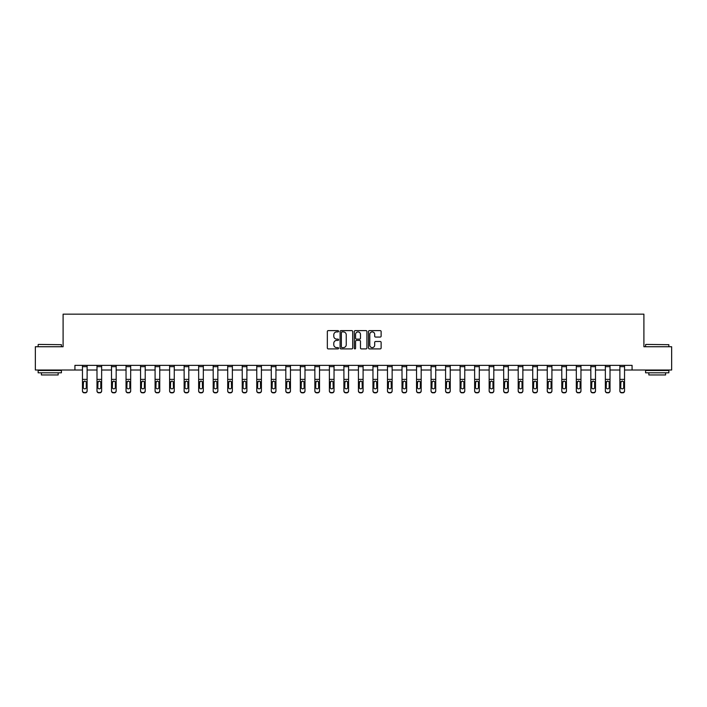 <?xml version="1.0" encoding="UTF-8"?>
<svg xmlns="http://www.w3.org/2000/svg" width="707" height="707" viewBox="0 0 707 707"><rect width="100%" height="100%" fill="white"/><g stroke="black" fill="none" stroke-linecap="round" stroke-linejoin="round"><path stroke-width="1.06" d="M338.6 331.256A0.636 0.636 0 0 0 337.964 330.62L328.251 330.62A0.91 0.91 0 0 0 327.341 331.53L327.341 347.985A0.91 0.91 0 0 0 328.251 348.896L337.964 348.896A0.636 0.636 0 0 0 338.6 348.259A0.636 0.636 0 0 0 337.964 347.614L336.709 347.614A2.925 2.925 0 0 1 333.784 344.689L333.784 343.319A2.925 2.925 0 0 1 336.709 340.394L337.964 340.394A0.636 0.636 0 0 0 338.6 339.758A0.636 0.636 0 0 0 337.964 339.121L336.709 339.121A2.925 2.925 0 0 1 333.784 336.196L333.784 334.826A2.925 2.925 0 0 1 336.709 331.901L337.964 331.901A0.636 0.636 0 0 0 338.6 331.256M380.207 337.062A0.91 0.91 0 0 0 381.126 336.143L381.126 331.53A0.91 0.91 0 0 0 380.207 330.62L369.425 330.62A0.91 0.91 0 0 0 368.515 331.53L368.515 347.985A0.91 0.91 0 0 0 369.425 348.896L380.207 348.896A0.91 0.91 0 0 0 381.126 347.985L381.126 342.409A0.91 0.91 0 0 0 380.207 341.49L375.594 341.49A0.91 0.91 0 0 0 374.683 342.409L374.683 345.175A2.448 2.448 0 0 1 372.236 347.614A2.448 2.448 0 0 1 369.788 345.175L369.788 334.34A2.448 2.448 0 0 1 372.236 331.901A2.448 2.448 0 0 1 374.683 334.34L374.683 336.143A0.91 0.91 0 0 0 375.594 337.062L380.207 337.062M74.924 370.017L35.35 370.017L35.35 346.739L63.1 346.739L63.1 314.155L643.9 314.155L643.9 346.739L671.65 346.739L671.65 370.017L632.076 370.017L632.076 365.36L74.924 365.36L74.924 370.017L82.463 370.017M352.705 331.53A0.91 0.91 0 0 0 351.786 330.62L341.004 330.62A0.91 0.91 0 0 0 340.085 331.53L340.085 347.985A0.91 0.91 0 0 0 341.004 348.896L351.786 348.896A0.91 0.91 0 0 0 352.705 347.985L352.705 331.53M355.214 330.62L365.996 330.62A0.91 0.91 0 0 1 366.915 331.53L366.915 347.985A0.91 0.91 0 0 1 365.996 348.896L361.383 348.896A0.91 0.91 0 0 1 360.473 347.985L360.473 341.313A0.91 0.91 0 0 0 359.554 340.394L356.496 340.394A0.91 0.91 0 0 0 355.577 341.313L355.577 348.259A0.636 0.636 0 0 1 354.941 348.896A0.636 0.636 0 0 1 354.295 348.259L354.295 331.53A0.91 0.91 0 0 1 355.214 330.62M87.12 370.017L96.992 370.017M101.64 370.017L111.512 370.017M116.169 370.017L126.04 370.017M130.689 370.017L140.56 370.017M145.218 370.017L155.089 370.017M159.747 370.017L169.609 370.017M174.267 370.017L184.138 370.017M188.796 370.017L198.658 370.017M203.316 370.017L213.187 370.017M217.844 370.017L227.707 370.017M232.364 370.017L242.236 370.017M246.893 370.017L256.765 370.017M261.413 370.017L271.285 370.017M275.942 370.017L285.814 370.017M290.462 370.017L300.334 370.017M304.991 370.017L314.862 370.017M319.52 370.017L329.382 370.017M334.04 370.017L343.911 370.017M348.569 370.017L358.431 370.017M363.089 370.017L372.96 370.017M377.618 370.017L387.48 370.017M392.138 370.017L402.009 370.017M406.666 370.017L416.538 370.017M421.186 370.017L431.058 370.017M435.715 370.017L445.587 370.017M450.235 370.017L460.107 370.017M464.764 370.017L474.636 370.017M479.293 370.017L489.156 370.017M493.813 370.017L503.684 370.017M508.342 370.017L518.204 370.017M522.862 370.017L532.733 370.017M537.391 370.017L547.253 370.017M551.911 370.017L561.782 370.017M566.44 370.017L576.311 370.017M580.96 370.017L590.831 370.017M595.488 370.017L605.36 370.017M610.008 370.017L619.88 370.017M624.537 370.017L632.076 370.017M342.011 331.901A0.636 0.636 0 0 0 341.366 332.537L341.366 346.978A0.636 0.636 0 0 0 342.011 347.614L343.337 347.614A2.925 2.925 0 0 0 346.253 344.689L346.253 334.826A2.925 2.925 0 0 0 343.337 331.901L342.011 331.901M360.473 334.384A2.448 2.448 0 0 0 358.025 331.945A2.448 2.448 0 0 0 355.577 334.384L355.577 338.202A0.91 0.91 0 0 0 356.496 339.121L359.554 339.121A0.91 0.91 0 0 0 360.473 338.202L360.473 334.384M82.463 382.08L82.463 390.706A1.865 1.847 -0 0 0 84.327 392.553L85.255 392.553A1.865 1.847 -0 0 0 87.12 390.706L87.12 390.998A1.865 1.847 180 0 1 85.255 392.845L85.255 392.553M86.281 387.383L86.281 382.478L86.281 387.383A1.494 1.476 180 0 1 84.787 388.859A1.494 1.476 180 0 0 86.281 387.383M83.302 387.675L83.302 387.383A1.494 1.476 180 0 0 84.787 388.859M83.302 387.383L83.461 381.789L84.787 380.985L86.113 381.789L84.787 380.985L83.302 382.363M87.12 365.36L87.12 390.706M82.463 365.36L82.463 390.706M84.327 392.553L85.255 392.845M84.327 392.845A1.865 1.847 180 0 1 82.463 390.998M87.12 381.789L86.113 381.789L86.281 382.478M38.425 344.415L61.421 344.689L38.425 344.415M49.782 372.81L38.143 372.81L38.143 370.486L61.421 370.486L61.421 372.81L49.782 372.81M58.16 372.81L58.16 374.949L41.404 374.949L41.404 372.81M645.862 344.415L668.857 344.689L645.862 344.415M657.218 372.81L645.579 372.81L645.579 370.486L668.857 370.486L668.857 372.81L657.218 372.81M665.596 372.81L665.596 374.949L648.84 374.949L648.84 372.81M96.992 382.08L96.992 390.706A1.865 1.847 -0 0 0 98.847 392.553L99.784 392.553A1.865 1.847 -0 0 0 101.64 390.706L101.64 390.998A1.865 1.847 180 0 1 99.784 392.845L99.784 392.553M100.801 387.383L100.801 382.478L100.801 387.383A1.494 1.476 180 0 1 99.316 388.859A1.494 1.476 180 0 0 100.801 387.383M97.822 387.675L97.822 387.383A1.494 1.476 180 0 0 99.316 388.859M97.822 387.383L97.99 381.789L99.316 380.985L100.641 381.789L99.316 380.985L97.822 382.363M111.512 382.08L111.512 390.706A1.865 1.847 -0 0 0 113.376 392.553L114.304 392.553A1.865 1.847 -0 0 0 116.169 390.706L116.169 390.998A1.865 1.847 180 0 1 114.304 392.845L114.304 392.553M115.329 387.383L115.329 382.478L115.329 387.383A1.494 1.476 180 0 1 113.836 388.859A1.494 1.476 180 0 0 115.329 387.383M112.351 387.675L112.351 387.383A1.494 1.476 180 0 0 113.836 388.859M112.351 387.383L112.519 381.789L113.836 380.985L115.161 381.789L113.836 380.985L112.351 382.363M101.64 365.36L101.64 390.706M96.992 365.36L96.992 390.706M98.847 392.553L99.784 392.845M98.847 392.845A1.865 1.847 180 0 1 96.992 390.998M101.64 381.789L100.641 381.789L100.801 382.478M116.169 365.36L116.169 390.706M111.512 365.36L111.512 390.706M113.376 392.553L114.304 392.845M113.376 392.845A1.865 1.847 180 0 1 111.512 390.998M116.169 381.789L115.161 381.789L115.329 382.478M126.04 382.08L126.04 390.706A1.865 1.847 -0 0 0 127.896 392.553L128.833 392.553A1.865 1.847 -0 0 0 130.689 390.706L130.689 390.998A1.865 1.847 180 0 1 128.833 392.845L128.833 392.553M129.858 387.383L129.858 382.478L129.858 387.383A1.494 1.476 180 0 1 128.365 388.859A1.494 1.476 180 0 0 129.858 387.383M126.871 387.675L126.871 387.383A1.494 1.476 180 0 0 128.365 388.859M126.871 387.383L127.039 381.789L128.365 380.985L129.69 381.789L128.365 380.985L126.871 382.363M140.56 382.08L140.56 390.706A1.865 1.847 -0 0 0 142.425 392.553L143.353 392.553A1.865 1.847 -0 0 0 145.218 390.706L145.218 390.998A1.865 1.847 180 0 1 143.353 392.845L143.353 392.553M144.378 387.383L144.378 382.478L144.378 387.383A1.494 1.476 180 0 1 142.894 388.859A1.494 1.476 180 0 0 144.378 387.383M141.4 387.675L141.4 387.383A1.494 1.476 180 0 0 142.894 388.859M141.4 387.383L141.568 381.789L142.894 380.985L144.21 381.789L142.894 380.985L141.4 382.363M155.089 382.08L155.089 390.706A1.865 1.847 -0 0 0 156.945 392.553L157.882 392.553A1.865 1.847 -0 0 0 159.747 390.706L159.747 390.998A1.865 1.847 180 0 1 157.882 392.845L157.882 392.553M158.907 387.383L158.907 382.478L158.907 387.383A1.494 1.476 180 0 1 157.414 388.859A1.494 1.476 180 0 0 158.907 387.383M155.929 387.675L155.929 387.383A1.494 1.476 180 0 0 157.414 388.859M155.929 387.383L156.088 381.789L157.414 380.985L158.739 381.789L157.414 380.985L155.929 382.363M130.689 365.36L130.689 390.706M126.04 365.36L126.04 390.706M127.896 392.553L128.833 392.845M127.896 392.845A1.865 1.847 180 0 1 126.04 390.998M130.689 381.789L129.69 381.789L129.858 382.478M145.218 365.36L145.218 390.706M140.56 365.36L140.56 390.706M142.425 392.553L143.353 392.845M142.425 392.845A1.865 1.847 180 0 1 140.56 390.998M145.218 381.789L144.21 381.789L144.378 382.478M159.747 365.36L159.747 390.706M155.089 365.36L155.089 390.706M156.945 392.553L157.882 392.845M156.945 392.845A1.865 1.847 180 0 1 155.089 390.998M159.747 381.789L158.739 381.789L158.907 382.478M174.267 365.36L174.267 390.998A1.865 1.847 180 0 1 172.402 392.845L172.402 392.553A1.865 1.847 -0 0 0 174.267 390.706M171.474 392.553L171.474 392.845A1.865 1.847 180 0 1 169.609 390.998L169.609 390.706A1.865 1.847 -0 0 0 171.474 392.553L172.402 392.553M169.609 365.36L169.609 390.706M171.474 392.845L172.402 392.845M174.267 381.789L173.268 381.789L173.427 387.383A1.494 1.476 180 0 1 171.942 388.859A1.494 1.476 180 0 1 170.449 387.383L170.617 381.789L171.942 380.985L173.268 381.789L171.942 380.985L170.449 382.363M188.796 365.36L188.796 390.998A1.865 1.847 180 0 1 186.931 392.845L186.931 392.553A1.865 1.847 -0 0 0 188.796 390.706M186.003 392.553L186.003 392.845A1.865 1.847 180 0 1 184.138 390.998L184.138 390.706A1.865 1.847 -0 0 0 186.003 392.553L186.931 392.553M184.138 365.36L184.138 390.706M186.003 392.845L186.931 392.845M188.796 381.789L187.788 381.789L187.956 387.383A1.494 1.476 180 0 1 186.462 388.859A1.494 1.476 180 0 1 184.978 387.383L185.137 381.789L186.462 380.985L187.788 381.789L186.462 380.985L184.978 382.363M203.316 365.36L203.316 390.998A1.865 1.847 180 0 1 201.451 392.845L201.451 392.553A1.865 1.847 -0 0 0 203.316 390.706M200.523 392.553L200.523 392.845A1.865 1.847 180 0 1 198.658 390.998L198.658 390.706A1.865 1.847 -0 0 0 200.523 392.553L201.451 392.553M198.658 365.36L198.658 390.706M200.523 392.845L201.451 392.845M203.316 381.789L202.317 381.789L202.476 387.383A1.494 1.476 180 0 1 200.991 388.859A1.494 1.476 180 0 1 199.498 387.383L199.666 381.789L200.991 380.985L202.317 381.789L200.991 380.985L199.498 382.363M217.844 365.36L217.844 390.998A1.865 1.847 180 0 1 215.98 392.845L215.98 392.553A1.865 1.847 -0 0 0 217.844 390.706M215.052 392.553L215.052 392.845A1.865 1.847 180 0 1 213.187 390.998L213.187 390.706A1.865 1.847 -0 0 0 215.052 392.553L215.98 392.553M213.187 365.36L213.187 390.706M215.052 392.845L215.98 392.845M217.844 381.789L216.837 381.789L217.005 387.383A1.494 1.476 180 0 1 215.511 388.859A1.494 1.476 180 0 1 214.027 387.383L214.186 381.789L215.511 380.985L216.837 381.789L215.511 380.985L214.027 382.363M232.364 365.36L232.364 390.998A1.865 1.847 180 0 1 230.509 392.845L230.509 392.553A1.865 1.847 -0 0 0 232.364 390.706M229.572 392.553L229.572 392.845A1.865 1.847 180 0 1 227.707 390.998L227.707 390.706A1.865 1.847 -0 0 0 229.572 392.553L230.509 392.553M227.707 365.36L227.707 390.706M229.572 392.845L230.509 392.845M232.364 381.789L231.366 381.789L231.525 387.383A1.494 1.476 180 0 1 230.04 388.859A1.494 1.476 180 0 1 228.547 387.383L228.715 381.789L230.04 380.985L231.366 381.789L230.04 380.985L228.547 382.363M246.893 365.36L246.893 390.998A1.865 1.847 180 0 1 245.029 392.845L245.029 392.553A1.865 1.847 -0 0 0 246.893 390.706M244.101 392.553L244.101 392.845A1.865 1.847 180 0 1 242.236 390.998L242.236 390.706A1.865 1.847 -0 0 0 244.101 392.553L245.029 392.553M242.236 365.36L242.236 390.706M244.101 392.845L245.029 392.845M246.893 381.789L245.886 381.789L246.054 387.383A1.494 1.476 180 0 1 244.56 388.859A1.494 1.476 180 0 1 243.075 387.383L243.235 381.789L244.56 380.985L245.886 381.789L244.56 380.985L243.075 382.363M261.413 365.36L261.413 390.998A1.865 1.847 180 0 1 259.557 392.845L259.557 392.553A1.865 1.847 -0 0 0 261.413 390.706M258.621 392.553L258.621 392.845A1.865 1.847 180 0 1 256.765 390.998L256.765 390.706A1.865 1.847 -0 0 0 258.621 392.553L259.557 392.553M256.765 365.36L256.765 390.706M258.621 392.845L259.557 392.845M261.413 381.789L260.415 381.789L260.583 387.383A1.494 1.476 180 0 1 259.089 388.859A1.494 1.476 180 0 1 257.595 387.383L257.763 381.789L259.089 380.985L260.415 381.789L259.089 380.985L257.595 382.363M275.942 365.36L275.942 390.998A1.865 1.847 180 0 1 274.077 392.845L274.077 392.553A1.865 1.847 -0 0 0 275.942 390.706M273.149 392.553L273.149 392.845A1.865 1.847 180 0 1 271.285 390.998L271.285 390.706A1.865 1.847 -0 0 0 273.149 392.553L274.077 392.553M271.285 365.36L271.285 390.706M273.149 392.845L274.077 392.845M275.942 381.789L274.935 381.789L275.103 387.383A1.494 1.476 180 0 1 273.609 388.859A1.494 1.476 180 0 1 272.124 387.383L272.292 381.789L273.609 380.985L274.935 381.789L273.609 380.985L272.124 382.363M290.462 365.36L290.462 390.998A1.865 1.847 180 0 1 288.606 392.845L288.606 392.553A1.865 1.847 -0 0 0 290.462 390.706L290.462 390.998M287.669 392.553L287.669 392.845A1.865 1.847 180 0 1 285.814 390.998L285.814 390.706A1.865 1.847 -0 0 0 287.669 392.553L288.606 392.553M285.814 365.36L285.814 390.706M287.669 392.845L288.606 392.845M290.462 381.789L289.463 381.789L289.631 387.383A1.494 1.476 180 0 1 288.138 388.859A1.494 1.476 180 0 1 286.644 387.383L286.812 381.789L288.138 380.985L289.463 381.789L288.138 380.985L286.644 382.363M304.991 365.36L304.991 390.998A1.865 1.847 180 0 1 303.126 392.845L303.126 392.553A1.865 1.847 -0 0 0 304.991 390.706M302.198 392.553L302.198 392.845A1.865 1.847 180 0 1 300.334 390.998L300.334 390.706A1.865 1.847 -0 0 0 302.198 392.553L303.126 392.553M300.334 365.36L300.334 390.706M302.198 392.845L303.126 392.845M304.991 381.789L303.983 381.789L304.151 387.383A1.494 1.476 180 0 1 302.667 388.859A1.494 1.476 180 0 1 301.173 387.383L301.341 381.789L302.667 380.985L303.983 381.789L302.667 380.985L301.173 382.363M319.52 365.36L319.52 390.998A1.865 1.847 180 0 1 317.655 392.845L317.655 392.553A1.865 1.847 -0 0 0 319.52 390.706M316.718 392.553L316.718 392.845A1.865 1.847 180 0 1 314.862 390.998L314.862 390.706A1.865 1.847 -0 0 0 316.718 392.553L317.655 392.553M314.862 365.36L314.862 390.706M316.718 392.845L317.655 392.845M319.52 381.789L318.512 381.789L318.68 387.383A1.494 1.476 180 0 1 317.187 388.859A1.494 1.476 180 0 1 315.702 387.383L315.861 381.789L317.187 380.985L318.512 381.789L317.187 380.985L315.702 382.363M334.04 365.36L334.04 390.998A1.865 1.847 180 0 1 332.175 392.845L332.175 392.553A1.865 1.847 -0 0 0 334.04 390.706M331.247 392.553L331.247 392.845A1.865 1.847 180 0 1 329.382 390.998L329.382 390.706A1.865 1.847 -0 0 0 331.247 392.553L332.175 392.553M329.382 365.36L329.382 390.706M331.247 392.845L332.175 392.845M334.04 381.789L333.041 381.789L333.2 387.383A1.494 1.476 180 0 1 331.716 388.859A1.494 1.476 180 0 1 330.222 387.383L330.39 381.789L331.716 380.985L333.041 381.789L331.716 380.985L330.222 382.363M348.569 365.36L348.569 390.998A1.865 1.847 180 0 1 346.704 392.845L346.704 392.553A1.865 1.847 -0 0 0 348.569 390.706M345.776 392.553L345.776 392.845A1.865 1.847 180 0 1 343.911 390.998L343.911 390.706A1.865 1.847 -0 0 0 345.776 392.553L346.704 392.553M343.911 365.36L343.911 390.706M345.776 392.845L346.704 392.845M348.569 381.789L347.561 381.789L347.729 387.383A1.494 1.476 180 0 1 346.236 388.859A1.494 1.476 180 0 1 344.751 387.383L344.91 381.789L346.236 380.985L347.561 381.789L346.236 380.985L344.751 382.363M363.089 365.36L363.089 390.998A1.865 1.847 180 0 1 361.224 392.845L361.224 392.553A1.865 1.847 -0 0 0 363.089 390.706M360.296 392.553L360.296 392.845A1.865 1.847 180 0 1 358.431 390.998L358.431 390.706A1.865 1.847 -0 0 0 360.296 392.553L361.224 392.553M358.431 365.36L358.431 390.706M360.296 392.845L361.224 392.845M363.089 381.789L362.09 381.789L362.249 387.383A1.494 1.476 180 0 1 360.764 388.859A1.494 1.476 180 0 1 359.271 387.383L359.439 381.789L360.764 380.985L362.09 381.789L360.764 380.985L359.271 382.363M377.618 365.36L377.618 390.998A1.865 1.847 180 0 1 375.753 392.845L375.753 392.553A1.865 1.847 -0 0 0 377.618 390.706M374.825 392.553L374.825 392.845A1.865 1.847 180 0 1 372.96 390.998L372.96 390.706A1.865 1.847 -0 0 0 374.825 392.553L375.753 392.553M372.96 365.36L372.96 390.706M374.825 392.845L375.753 392.845M377.618 381.789L376.61 381.789L376.778 387.383A1.494 1.476 180 0 1 375.284 388.859A1.494 1.476 180 0 1 373.8 387.383L373.959 381.789L375.284 380.985L376.61 381.789L375.284 380.985L373.8 382.363M392.138 365.36L392.138 390.998A1.865 1.847 180 0 1 390.282 392.845L390.282 392.553A1.865 1.847 -0 0 0 392.138 390.706M389.345 392.553L389.345 392.845A1.865 1.847 180 0 1 387.48 390.998L387.48 390.706A1.865 1.847 -0 0 0 389.345 392.553L390.282 392.553M387.48 365.36L387.48 390.706M389.345 392.845L390.282 392.845M392.138 381.789L391.139 381.789L391.298 387.383A1.494 1.476 180 0 1 389.813 388.859A1.494 1.476 180 0 1 388.32 387.383L388.488 381.789L389.813 380.985L391.139 381.789L389.813 380.985L388.32 382.363M169.609 382.08L169.609 390.998M171.942 388.859A1.494 1.476 180 0 0 173.427 387.383L173.427 382.478M184.138 382.08L184.138 390.998M186.462 388.859A1.494 1.476 180 0 0 187.956 387.383L187.956 382.478M198.658 382.08L198.658 390.998M200.991 388.859A1.494 1.476 180 0 0 202.476 387.383L202.476 382.478M213.187 382.08L213.187 390.998M215.511 388.859A1.494 1.476 180 0 0 217.005 387.383L217.005 382.478M227.707 382.08L227.707 390.998M230.04 388.859A1.494 1.476 180 0 0 231.525 387.383L231.525 382.478M242.236 382.08L242.236 390.998M244.56 388.859A1.494 1.476 180 0 0 246.054 387.383L246.054 382.478M256.765 382.08L256.765 390.998M259.089 388.859A1.494 1.476 180 0 0 260.583 387.383L260.583 382.478M271.285 382.08L271.285 390.998M273.609 388.859A1.494 1.476 180 0 0 275.103 387.383L275.103 382.478M285.814 382.08L285.814 390.998M288.138 388.859A1.494 1.476 180 0 0 289.631 387.383L289.631 382.478M300.334 382.08L300.334 390.998M302.667 388.859A1.494 1.476 180 0 0 304.151 387.383L304.151 382.478M314.862 382.08L314.862 390.998M317.187 388.859A1.494 1.476 180 0 0 318.68 387.383L318.68 382.478M329.382 382.08L329.382 390.998M331.716 388.859A1.494 1.476 180 0 0 333.2 387.383L333.2 382.478M343.911 382.08L343.911 390.998M346.236 388.859A1.494 1.476 180 0 0 347.729 387.383L347.729 382.478M358.431 382.08L358.431 390.998M360.764 388.859A1.494 1.476 180 0 0 362.249 387.383L362.249 382.478M372.96 382.08L372.96 390.998M375.284 388.859A1.494 1.476 180 0 0 376.778 387.383L376.778 382.478M387.48 382.08L387.48 390.998M389.813 388.859A1.494 1.476 180 0 0 391.298 387.383L391.298 382.478M402.009 382.08L402.009 390.706A1.865 1.847 -0 0 0 403.874 392.553L404.802 392.553A1.865 1.847 -0 0 0 406.666 390.706L406.666 390.998A1.865 1.847 180 0 1 404.802 392.845L404.802 392.553M405.827 387.383L405.827 382.478L405.827 387.383A1.494 1.476 180 0 1 404.333 388.859A1.494 1.476 180 0 0 405.827 387.383M402.849 387.675L402.849 387.383A1.494 1.476 180 0 0 404.333 388.859M402.849 387.383L403.017 381.789L404.333 380.985L405.659 381.789L404.333 380.985L402.849 382.363M416.538 382.08L416.538 390.706A1.865 1.847 -0 0 0 418.394 392.553L419.331 392.553A1.865 1.847 -0 0 0 421.186 390.706L421.186 390.998A1.865 1.847 180 0 1 419.331 392.845L419.331 392.553M420.356 387.383L420.356 382.478L420.356 387.383A1.494 1.476 180 0 1 418.862 388.859A1.494 1.476 180 0 0 420.356 387.383M417.369 387.675L417.369 387.383A1.494 1.476 180 0 0 418.862 388.859M417.369 387.383L417.537 381.789L418.862 380.985L420.188 381.789L418.862 380.985L417.369 382.363M431.058 382.08L431.058 390.706A1.865 1.847 -0 0 0 432.923 392.553L433.851 392.553A1.865 1.847 -0 0 0 435.715 390.706L435.715 390.998A1.865 1.847 180 0 1 433.851 392.845L433.851 392.553M434.876 387.383L434.876 382.478L434.876 387.383A1.494 1.476 180 0 1 433.391 388.859A1.494 1.476 180 0 0 434.876 387.383M431.897 387.675L431.897 387.383A1.494 1.476 180 0 0 433.391 388.859M431.897 387.383L432.065 381.789L433.391 380.985L434.708 381.789L433.391 380.985L431.897 382.363M445.587 382.08L445.587 390.706A1.865 1.847 -0 0 0 447.443 392.553L448.379 392.553A1.865 1.847 -0 0 0 450.235 390.706L450.235 390.998A1.865 1.847 180 0 1 448.379 392.845L448.379 392.553M449.405 387.383L449.405 382.478L449.405 387.383A1.494 1.476 180 0 1 447.911 388.859A1.494 1.476 180 0 0 449.405 387.383M446.417 387.675L446.417 387.383A1.494 1.476 180 0 0 447.911 388.859M446.417 387.383L446.585 381.789L447.911 380.985L449.237 381.789L447.911 380.985L446.417 382.363M460.107 382.08L460.107 390.706A1.865 1.847 -0 0 0 461.971 392.553L462.899 392.553A1.865 1.847 -0 0 0 464.764 390.706L464.764 390.998A1.865 1.847 180 0 1 462.899 392.845L462.899 392.553M463.925 387.383L463.925 382.478L463.925 387.383A1.494 1.476 180 0 1 462.44 388.859A1.494 1.476 180 0 0 463.925 387.383M460.946 387.675L460.946 387.383A1.494 1.476 180 0 0 462.44 388.859M460.946 387.383L461.114 381.789L462.44 380.985L463.765 381.789L462.44 380.985L460.946 382.363M474.636 382.08L474.636 390.706A1.865 1.847 -0 0 0 476.491 392.553L477.428 392.553A1.865 1.847 -0 0 0 479.293 390.706L479.293 390.998A1.865 1.847 180 0 1 477.428 392.845L477.428 392.553M478.453 387.383L478.453 382.478L478.453 387.383A1.494 1.476 180 0 1 476.96 388.859A1.494 1.476 180 0 0 478.453 387.383M475.475 387.675L475.475 387.383A1.494 1.476 180 0 0 476.96 388.859M475.475 387.383L475.634 381.789L476.96 380.985L478.286 381.789L476.96 380.985L475.475 382.363M489.156 382.08L489.156 390.706A1.865 1.847 -0 0 0 491.02 392.553L491.948 392.553A1.865 1.847 -0 0 0 493.813 390.706L493.813 390.998A1.865 1.847 180 0 1 491.948 392.845L491.948 392.553M492.973 387.383L492.973 382.478L492.973 387.383A1.494 1.476 180 0 1 491.489 388.859A1.494 1.476 180 0 0 492.973 387.383M489.995 387.675L489.995 387.383A1.494 1.476 180 0 0 491.489 388.859M489.995 387.383L490.163 381.789L491.489 380.985L492.814 381.789L491.489 380.985L489.995 382.363M503.684 382.08L503.684 390.706A1.865 1.847 -0 0 0 505.549 392.553L506.477 392.553A1.865 1.847 -0 0 0 508.342 390.706L508.342 390.998A1.865 1.847 180 0 1 506.477 392.845L506.477 392.553M507.502 387.383L507.502 382.478L507.502 387.383A1.494 1.476 180 0 1 506.009 388.859A1.494 1.476 180 0 0 507.502 387.383M504.524 387.675L504.524 387.383A1.494 1.476 180 0 0 506.009 388.859M504.524 387.383L504.683 381.789L506.009 380.985L507.334 381.789L506.009 380.985L504.524 382.363M518.204 382.08L518.204 390.706A1.865 1.847 -0 0 0 520.069 392.553L520.997 392.553A1.865 1.847 -0 0 0 522.862 390.706L522.862 390.998A1.865 1.847 180 0 1 520.997 392.845L520.997 392.553M522.022 387.383L522.022 382.478L522.022 387.383A1.494 1.476 180 0 1 520.538 388.859A1.494 1.476 180 0 0 522.022 387.383M519.044 387.675L519.044 387.383A1.494 1.476 180 0 0 520.538 388.859M519.044 387.383L519.212 381.789L520.538 380.985L521.863 381.789L520.538 380.985L519.044 382.363M532.733 382.08L532.733 390.706A1.865 1.847 -0 0 0 534.598 392.553L535.526 392.553A1.865 1.847 -0 0 0 537.391 390.706L537.391 390.998A1.865 1.847 180 0 1 535.526 392.845L535.526 392.553M536.551 387.383L536.551 382.478L536.551 387.383A1.494 1.476 180 0 1 535.058 388.859A1.494 1.476 180 0 0 536.551 387.383M533.573 387.675L533.573 387.383A1.494 1.476 180 0 0 535.058 388.859M533.573 387.383L533.732 381.789L535.058 380.985L536.383 381.789L535.058 380.985L533.573 382.363M547.253 382.08L547.253 390.706A1.865 1.847 -0 0 0 549.118 392.553L550.055 392.553A1.865 1.847 -0 0 0 551.911 390.706L551.911 390.998A1.865 1.847 180 0 1 550.055 392.845L550.055 392.553M551.071 387.383L551.071 382.478L551.071 387.383A1.494 1.476 180 0 1 549.586 388.859A1.494 1.476 180 0 0 551.071 387.383M548.093 387.675L548.093 387.383A1.494 1.476 180 0 0 549.586 388.859M548.093 387.383L548.261 381.789L549.586 380.985L550.912 381.789L549.586 380.985L548.093 382.363M561.782 382.08L561.782 390.706A1.865 1.847 -0 0 0 563.647 392.553L564.575 392.553A1.865 1.847 -0 0 0 566.44 390.706L566.44 390.998A1.865 1.847 180 0 1 564.575 392.845L564.575 392.553M565.6 387.383L565.6 382.478L565.6 387.383A1.494 1.476 180 0 1 564.106 388.859A1.494 1.476 180 0 0 565.6 387.383M562.622 387.675L562.622 387.383A1.494 1.476 180 0 0 564.106 388.859M562.622 387.383L562.79 381.789L564.106 380.985L565.432 381.789L564.106 380.985L562.622 382.363M576.311 382.08L576.311 390.706A1.865 1.847 -0 0 0 578.167 392.553L579.104 392.553A1.865 1.847 -0 0 0 580.96 390.706L580.96 390.998A1.865 1.847 180 0 1 579.104 392.845L579.104 392.553M580.129 387.383L580.129 382.478L580.129 387.383A1.494 1.476 180 0 1 578.635 388.859A1.494 1.476 180 0 0 580.129 387.383M577.142 387.675L577.142 387.383A1.494 1.476 180 0 0 578.635 388.859M577.142 387.383L577.31 381.789L578.635 380.985L579.961 381.789L578.635 380.985L577.142 382.363M590.831 382.08L590.831 390.706A1.865 1.847 -0 0 0 592.696 392.553L593.624 392.553A1.865 1.847 -0 0 0 595.488 390.706L595.488 390.998A1.865 1.847 180 0 1 593.624 392.845L593.624 392.553M594.649 387.383L594.649 382.478L594.649 387.383A1.494 1.476 180 0 1 593.164 388.859A1.494 1.476 180 0 0 594.649 387.383M591.671 387.675L591.671 387.383A1.494 1.476 180 0 0 593.164 388.859M591.671 387.383L591.839 381.789L593.164 380.985L594.481 381.789L593.164 380.985L591.671 382.363M605.36 382.08L605.36 390.706A1.865 1.847 -0 0 0 607.216 392.553L608.153 392.553A1.865 1.847 -0 0 0 610.008 390.706L610.008 390.998A1.865 1.847 180 0 1 608.153 392.845L608.153 392.553M609.178 387.383L609.178 382.478L609.178 387.383A1.494 1.476 180 0 1 607.684 388.859A1.494 1.476 180 0 0 609.178 387.383M606.199 387.675L606.199 387.383A1.494 1.476 180 0 0 607.684 388.859M606.199 387.383L606.359 381.789L607.684 380.985L609.01 381.789L607.684 380.985L606.199 382.363M619.88 382.08L619.88 390.706A1.865 1.847 -0 0 0 621.745 392.553L622.673 392.553A1.865 1.847 -0 0 0 624.537 390.706L624.537 390.998A1.865 1.847 180 0 1 622.673 392.845L622.673 392.553M623.698 387.383L623.698 382.478L623.698 387.383A1.494 1.476 180 0 1 622.213 388.859A1.494 1.476 180 0 0 623.698 387.383M620.719 387.675L620.719 387.383A1.494 1.476 180 0 0 622.213 388.859M620.719 387.383L620.887 381.789L622.213 380.985L623.539 381.789L622.213 380.985L620.719 382.363M406.666 365.36L406.666 390.706M402.009 365.36L402.009 390.706M403.874 392.553L404.802 392.845M403.874 392.845A1.865 1.847 180 0 1 402.009 390.998M406.666 381.789L405.659 381.789L405.827 382.478M421.186 365.36L421.186 390.706M416.538 365.36L416.538 390.706M418.394 392.553L419.331 392.845M418.394 392.845A1.865 1.847 180 0 1 416.538 390.998M421.186 381.789L420.188 381.789L420.356 382.478M435.715 365.36L435.715 390.998M431.058 365.36L431.058 390.706M432.923 392.553L433.851 392.845M432.923 392.845A1.865 1.847 180 0 1 431.058 390.998M435.715 381.789L434.708 381.789L434.876 382.478M450.235 365.36L450.235 390.706M445.587 365.36L445.587 390.706M447.443 392.553L448.379 392.845M447.443 392.845A1.865 1.847 180 0 1 445.587 390.998M450.235 381.789L449.237 381.789L449.405 382.478M464.764 365.36L464.764 390.706M460.107 365.36L460.107 390.706M461.971 392.553L462.899 392.845M461.971 392.845A1.865 1.847 180 0 1 460.107 390.998M464.764 381.789L463.765 381.789L463.925 382.478M479.293 365.36L479.293 390.706M474.636 365.36L474.636 390.706M476.491 392.553L477.428 392.845M476.491 392.845A1.865 1.847 180 0 1 474.636 390.998M479.293 381.789L478.286 381.789L478.453 382.478M493.813 365.36L493.813 390.706M489.156 365.36L489.156 390.706M491.02 392.553L491.948 392.845M491.02 392.845A1.865 1.847 180 0 1 489.156 390.998M493.813 381.789L492.814 381.789L492.973 382.478M508.342 365.36L508.342 390.998M503.684 365.36L503.684 390.706M505.549 392.553L506.477 392.845M505.549 392.845A1.865 1.847 180 0 1 503.684 390.998M508.342 381.789L507.334 381.789L507.502 382.478M522.862 365.36L522.862 390.998M518.204 365.36L518.204 390.706M520.069 392.553L520.997 392.845M520.069 392.845A1.865 1.847 180 0 1 518.204 390.998M522.862 381.789L521.863 381.789L522.022 382.478M537.391 365.36L537.391 390.998M532.733 365.36L532.733 390.706M534.598 392.553L535.526 392.845M534.598 392.845A1.865 1.847 180 0 1 532.733 390.998M537.391 381.789L536.383 381.789L536.551 382.478M551.911 365.36L551.911 390.706M547.253 365.36L547.253 390.706M549.118 392.553L550.055 392.845M549.118 392.845A1.865 1.847 180 0 1 547.253 390.998M551.911 381.789L550.912 381.789L551.071 382.478M566.44 365.36L566.44 390.998M561.782 365.36L561.782 390.706M563.647 392.553L564.575 392.845M563.647 392.845A1.865 1.847 180 0 1 561.782 390.998M566.44 381.789L565.432 381.789L565.6 382.478M580.96 365.36L580.96 390.998M576.311 365.36L576.311 390.706M578.167 392.553L579.104 392.845M578.167 392.845A1.865 1.847 180 0 1 576.311 390.998M580.96 381.789L579.961 381.789L580.129 382.478M595.488 365.36L595.488 390.998M590.831 365.36L590.831 390.706M592.696 392.553L593.624 392.845M592.696 392.845A1.865 1.847 180 0 1 590.831 390.998M595.488 381.789L594.481 381.789L594.649 382.478M610.008 365.36L610.008 390.998M605.36 365.36L605.36 390.706M607.216 392.553L608.153 392.845M607.216 392.845A1.865 1.847 180 0 1 605.36 390.998M610.008 381.789L609.01 381.789L609.178 382.478M624.537 365.36L624.537 390.998M619.88 365.36L619.88 390.706M621.745 392.553L622.673 392.845M621.745 392.845A1.865 1.847 180 0 1 619.88 390.998M624.537 381.789L623.539 381.789L623.698 382.478M82.463 365.378L87.12 365.378M82.463 381.789L83.461 381.789M82.463 379.385L87.12 379.385M82.463 366.659L87.12 366.659M96.992 365.378L101.64 365.378M96.992 381.789L97.99 381.789M96.992 379.385L101.64 379.385M96.992 366.659L101.64 366.659M111.512 365.378L116.169 365.378M111.512 381.789L112.519 381.789M111.512 379.385L116.169 379.385M111.512 366.659L116.169 366.659M126.04 365.378L130.689 365.378M126.04 381.789L127.039 381.789M126.04 379.385L130.689 379.385M126.04 366.659L130.689 366.659M140.56 365.378L145.218 365.378M140.56 381.789L141.568 381.789M140.56 379.385L145.218 379.385M140.56 366.659L145.218 366.659M155.089 365.378L159.747 365.378M155.089 381.789L156.088 381.789M155.089 379.385L159.747 379.385M155.089 366.659L159.747 366.659M169.609 365.378L174.267 365.378M169.609 381.789L170.617 381.789M169.609 379.385L174.267 379.385M169.609 366.659L174.267 366.659M184.138 365.378L188.796 365.378M184.138 381.789L185.137 381.789M184.138 379.385L188.796 379.385M184.138 366.659L188.796 366.659M198.658 365.378L203.316 365.378M198.658 381.789L199.666 381.789M198.658 379.385L203.316 379.385M198.658 366.659L203.316 366.659M213.187 365.378L217.844 365.378M213.187 381.789L214.186 381.789M213.187 379.385L217.844 379.385M213.187 366.659L217.844 366.659M227.707 365.378L232.364 365.378M227.707 381.789L228.715 381.789M227.707 379.385L232.364 379.385M227.707 366.659L232.364 366.659M242.236 365.378L246.893 365.378M242.236 381.789L243.235 381.789M242.236 379.385L246.893 379.385M242.236 366.659L246.893 366.659M256.765 365.378L261.413 365.378M256.765 381.789L257.763 381.789M256.765 379.385L261.413 379.385M256.765 366.659L261.413 366.659M271.285 365.378L275.942 365.378M271.285 381.789L272.292 381.789M271.285 379.385L275.942 379.385M271.285 366.659L275.942 366.659M285.814 365.378L290.462 365.378M285.814 381.789L286.812 381.789M285.814 379.385L290.462 379.385M285.814 366.659L290.462 366.659M300.334 365.378L304.991 365.378M300.334 381.789L301.341 381.789M300.334 379.385L304.991 379.385M300.334 366.659L304.991 366.659M314.862 365.378L319.52 365.378M314.862 381.789L315.861 381.789M314.862 379.385L319.52 379.385M314.862 366.659L319.52 366.659M329.382 365.378L334.04 365.378M329.382 381.789L330.39 381.789M329.382 379.385L334.04 379.385M329.382 366.659L334.04 366.659M343.911 365.378L348.569 365.378M343.911 381.789L344.91 381.789M343.911 379.385L348.569 379.385M343.911 366.659L348.569 366.659M358.431 365.378L363.089 365.378M358.431 381.789L359.439 381.789M358.431 379.385L363.089 379.385M358.431 366.659L363.089 366.659M372.96 365.378L377.618 365.378M372.96 381.789L373.959 381.789M372.96 379.385L377.618 379.385M372.96 366.659L377.618 366.659M387.48 365.378L392.138 365.378M387.48 381.789L388.488 381.789M387.48 379.385L392.138 379.385M387.48 366.659L392.138 366.659M402.009 365.378L406.666 365.378M402.009 381.789L403.017 381.789M402.009 379.385L406.666 379.385M402.009 366.659L406.666 366.659M416.538 365.378L421.186 365.378M416.538 381.789L417.537 381.789M416.538 379.385L421.186 379.385M416.538 366.659L421.186 366.659M431.058 365.378L435.715 365.378M431.058 381.789L432.065 381.789M431.058 379.385L435.715 379.385M431.058 366.659L435.715 366.659M445.587 365.378L450.235 365.378M445.587 381.789L446.585 381.789M445.587 379.385L450.235 379.385M445.587 366.659L450.235 366.659M460.107 365.378L464.764 365.378M460.107 381.789L461.114 381.789M460.107 379.385L464.764 379.385M460.107 366.659L464.764 366.659M474.636 365.378L479.293 365.378M474.636 381.789L475.634 381.789M474.636 379.385L479.293 379.385M474.636 366.659L479.293 366.659M489.156 365.378L493.813 365.378M489.156 381.789L490.163 381.789M489.156 379.385L493.813 379.385M489.156 366.659L493.813 366.659M503.684 365.378L508.342 365.378M503.684 381.789L504.683 381.789M503.684 379.385L508.342 379.385M503.684 366.659L508.342 366.659M518.204 365.378L522.862 365.378M518.204 381.789L519.212 381.789M518.204 379.385L522.862 379.385M518.204 366.659L522.862 366.659M532.733 365.378L537.391 365.378M532.733 381.789L533.732 381.789M532.733 379.385L537.391 379.385M532.733 366.659L537.391 366.659M547.253 365.378L551.911 365.378M547.253 381.789L548.261 381.789M547.253 379.385L551.911 379.385M547.253 366.659L551.911 366.659M561.782 365.378L566.44 365.378M561.782 381.789L562.79 381.789M561.782 379.385L566.44 379.385M561.782 366.659L566.44 366.659M576.311 365.378L580.96 365.378M576.311 381.789L577.31 381.789M576.311 379.385L580.96 379.385M576.311 366.659L580.96 366.659M590.831 365.378L595.488 365.378M590.831 381.789L591.839 381.789M590.831 379.385L595.488 379.385M590.831 366.659L595.488 366.659M605.36 365.378L610.008 365.378M605.36 381.789L606.359 381.789M605.36 379.385L610.008 379.385M605.36 366.659L610.008 366.659M619.88 365.378L624.537 365.378M619.88 381.789L620.887 381.789M619.88 379.385L624.537 379.385M619.88 366.659L624.537 366.659M38.143 346.739L38.143 344.689M43.454 370.486L43.454 370.017M56.109 370.486L56.109 370.017M61.421 346.739L61.421 344.689M645.579 346.739L645.579 344.689M650.891 370.486L650.891 370.017M663.546 370.486L663.546 370.017M668.857 346.739L668.857 344.689"/></g></svg>
